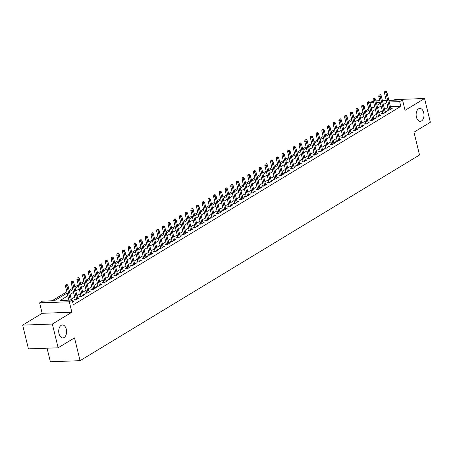 <?xml version="1.0" encoding="UTF-8"?>
<svg xmlns="http://www.w3.org/2000/svg" width="453" height="453" viewBox="0 0 453 453"><rect width="100%" height="100%" fill="white"/><g stroke="black" fill="none" stroke-linecap="round" stroke-linejoin="round"><path stroke-width="0.68" d="M416.403 117.084A6.472 3.93 -92.1 0 1 419.818 108.409A6.472 3.93 -92.1 0 1 423.697 112.667A6.472 3.93 -92.1 0 1 420.288 121.342A6.472 3.93 -92.1 0 1 416.403 117.084M59.003 333.646A6.472 3.93 -92.1 0 1 62.418 324.971A6.472 3.93 -92.1 0 1 66.297 329.229A6.472 3.93 -92.1 0 1 62.888 337.904A6.472 3.93 -92.1 0 1 59.003 333.646M373.583 107.35L371.115 107.44L369.954 102.689L373.317 100.945M47.067 348.198L50.374 361.754L80.073 360.673L419.535 154.988L413.974 132.185L430.35 122.265L424.563 98.516L394.857 99.592L393.861 100.198M80.073 360.673L74.519 337.876L58.143 347.796L28.437 348.878L22.65 325.129L52.35 324.048L71.857 312.225L69.309 301.777L39.609 302.859L42.457 301.132L54.502 300.696L67.152 293.029M71.857 312.225L42.157 313.306L22.65 325.129M42.157 313.306L39.609 302.859M368.719 108.89L365.316 110.951M363.023 112.344L359.62 114.405M357.326 115.792L353.929 117.854M351.63 119.247L348.232 121.308M345.933 122.695L342.536 124.756M340.243 126.149L336.839 128.21M334.546 129.598L331.143 131.659M328.85 133.052L325.447 135.113M323.153 136.5L319.756 138.561M317.457 139.954L314.059 142.016M311.76 143.403L308.363 145.464M306.064 146.857L302.666 148.918M300.373 150.305L296.97 152.367M294.676 153.76L291.273 155.815M288.98 157.208L285.577 159.269M283.284 160.662L279.886 162.718M277.587 164.111L274.19 166.172M271.891 167.565L268.493 169.62M266.2 171.013L262.797 173.074M260.503 174.462L257.1 176.523M254.807 177.916L251.404 179.977M249.11 181.364L245.707 183.425M243.414 184.818L240.016 186.879M237.717 188.267L234.32 190.328M232.021 191.721L228.623 193.782M226.33 195.169L222.927 197.231M220.634 198.624L217.23 200.685M214.937 202.072L211.534 204.133M209.241 205.526L205.843 207.587M203.544 208.975L200.147 211.036M197.848 212.429L194.45 214.49M192.151 215.877L188.754 217.938M186.46 219.331L183.057 221.387M180.764 222.78L177.361 224.841M175.068 226.234L171.664 228.289M169.371 229.682L165.974 231.743M163.675 233.136L160.277 235.192M157.978 236.585L154.581 238.646M152.287 240.033L148.884 242.095M146.591 243.488L143.188 245.549M140.894 246.936L137.491 248.997M135.198 250.39L131.8 252.451M129.501 253.839L126.104 255.9M123.805 257.293L120.407 259.354M118.108 260.741L114.711 262.802M112.418 264.195L109.014 266.256M106.721 267.644L103.318 269.705M101.025 271.098L97.622 273.159M95.328 274.546L91.931 276.607M89.632 278L86.234 280.062M83.935 281.449L80.538 283.51M78.244 284.903L74.841 286.964M72.548 288.351L69.145 290.413M66.851 291.806L52.027 300.786M58.143 347.796L52.35 324.048M388.453 109.394L387.009 110.272L389.014 110.198L392.434 108.125L390.792 108.188M382.757 112.848L381.313 113.72L383.317 113.646L386.737 111.574L385.095 111.636M377.06 116.296L375.616 117.168L377.626 117.101L381.041 115.028L379.399 115.085M371.364 119.751L369.92 120.623L371.93 120.549L375.344 118.476L373.702 118.539M365.667 123.199L364.223 124.071L366.234 124.003L369.648 121.931L368.006 121.987M359.971 126.647L358.533 127.525L360.537 127.452L363.957 125.379L362.315 125.441M354.28 130.102L352.836 130.974L354.841 130.906L358.261 128.833L356.619 128.89M348.584 133.55L347.14 134.428L349.144 134.354L352.564 132.282L350.922 132.344M342.887 137.004L341.443 137.876L343.448 137.803L346.868 135.736L345.226 135.792M337.191 140.453L335.747 141.33L337.757 141.257L341.171 139.184L339.529 139.247M331.494 143.907L330.05 144.779L332.06 144.705L335.475 142.638L333.833 142.695M325.798 147.355L324.359 148.233L326.364 148.159L329.778 146.087L328.142 146.149M320.107 150.809L318.663 151.681L320.667 151.608L324.088 149.541L322.445 149.598M314.41 154.258L312.966 155.136L314.971 155.062L318.391 152.989L316.749 153.052M308.714 157.712L307.27 158.584L309.274 158.51L312.695 156.444L311.052 156.5M303.017 161.16L301.573 162.038L303.584 161.964L306.998 159.892L305.356 159.954M297.321 164.615L295.877 165.487L297.887 165.413L301.302 163.346L299.66 163.403M291.624 168.063L290.18 168.941L292.191 168.867L295.605 166.795L293.963 166.857M285.928 171.517L284.49 172.389L286.494 172.316L289.914 170.249L288.272 170.305M280.237 174.966L278.793 175.843L280.798 175.77L284.218 173.697L282.576 173.759M274.541 178.42L273.097 179.292L275.101 179.218L278.521 177.146L276.879 177.208M268.844 181.868L267.4 182.746L269.405 182.672L272.825 180.6L271.183 180.656M263.148 185.322L261.704 186.194L263.714 186.121L267.128 184.048L265.486 184.111M257.451 188.771L256.007 189.643L258.017 189.575L261.432 187.502L259.79 187.559M251.755 192.225L250.311 193.097L252.321 193.023L255.735 190.951L254.093 191.013M246.058 195.673L244.62 196.545L246.625 196.477L250.045 194.405L248.403 194.462M240.367 199.122L238.924 200L240.928 199.926L244.348 197.853L242.706 197.916M234.671 202.576L233.227 203.448L235.232 203.374L238.652 201.308L237.01 201.364M228.975 206.024L227.531 206.902L229.535 206.828L232.955 204.756L231.313 204.818M223.278 209.479L221.834 210.351L223.844 210.277L227.259 208.21L225.617 208.267M217.582 212.927L216.138 213.805L218.148 213.731L221.562 211.659L219.92 211.721M211.885 216.381L210.447 217.253L212.451 217.18L215.866 215.113L214.229 215.169M206.194 219.83L204.75 220.707L206.755 220.634L210.175 218.561L208.533 218.623M200.498 223.284L199.054 224.156L201.058 224.082L204.479 222.015L202.836 222.072M194.801 226.732L193.357 227.61L195.362 227.536L198.782 225.464L197.14 225.526M189.105 230.186L187.661 231.058L189.671 230.985L193.086 228.918L191.443 228.975M183.408 233.635L181.964 234.512L183.975 234.439L187.389 232.366L185.747 232.429M177.712 237.089L176.268 237.961L178.278 237.887L181.693 235.82L180.051 235.877M172.015 240.537L170.577 241.415L172.582 241.341L176.002 239.269L174.36 239.331M166.325 243.991L164.881 244.863L166.885 244.79L170.305 242.717L168.663 242.78M160.628 247.44L159.184 248.318L161.189 248.244L164.609 246.172L162.967 246.234M154.932 250.894L153.488 251.766L155.492 251.692L158.912 249.62L157.27 249.682M149.235 254.343L147.791 255.215L149.801 255.147L153.216 253.074L151.574 253.131M143.539 257.797L142.095 258.669L144.105 258.595L147.519 256.523L145.877 256.585M137.842 261.245L136.398 262.117L138.408 262.049L141.823 259.977L140.181 260.033M132.146 264.694L130.707 265.571L132.712 265.498L136.132 263.425L134.49 263.487M126.455 268.148L125.011 269.02L127.016 268.946L130.436 266.879L128.794 266.936M120.758 271.596L119.315 272.474L121.319 272.4L124.739 270.328L123.097 270.39M115.062 275.05L113.618 275.922L115.628 275.849L119.043 273.782L117.401 273.839M109.366 278.499L107.922 279.376L109.932 279.303L113.346 277.23L111.704 277.293M103.669 281.953L102.225 282.825L104.235 282.751L107.65 280.684L106.008 280.741M97.973 285.401L96.534 286.279L98.539 286.205L101.953 284.133L100.317 284.195M92.282 288.855L90.838 289.727L92.842 289.654L96.263 287.587L94.62 287.644M86.585 292.304L85.141 293.182L87.146 293.108L90.566 291.036L88.924 291.098M80.889 295.758L79.445 296.63L81.449 296.556L84.87 294.49L83.227 294.546M75.192 299.207L73.748 300.084L75.759 300.011L79.173 297.938L77.531 298M67.831 295.82L60.119 300.492L72.157 300.05L73.318 304.801L400.814 106.359L390.441 106.738M387.944 107.304L384.54 109.366M382.247 110.753L378.844 112.814M376.551 114.207L373.147 116.268M370.854 117.655L367.457 119.717M365.158 121.11L361.76 123.171M359.461 124.558L356.064 126.619M353.77 128.012L350.367 130.068M348.074 131.461L344.671 133.522M342.377 134.915L338.974 136.97M336.681 138.363L333.283 140.424M330.984 141.817L327.587 143.873M325.288 145.266L321.89 147.327M319.591 148.714L316.194 150.775M313.901 152.168L310.498 154.23M308.204 155.617L304.801 157.678M302.508 159.071L299.105 161.132M296.811 162.519L293.414 164.581M291.115 165.974L287.717 168.035M285.418 169.422L282.021 171.483M279.728 172.876L276.324 174.937M274.031 176.325L270.628 178.386M268.335 179.779L264.931 181.84M262.638 183.227L259.235 185.288M256.942 186.681L253.544 188.742M251.245 190.13L247.848 192.191M245.549 193.584L242.151 195.645M239.858 197.032L236.455 199.094M234.161 200.486L230.758 202.542M228.465 203.935L225.062 205.996M222.768 207.389L219.371 209.445M217.072 210.838L213.674 212.899M211.375 214.286L207.978 216.347M205.679 217.74L202.281 219.801M199.988 221.189L196.585 223.25M194.292 224.643L190.889 226.704M188.595 228.091L185.192 230.152M182.899 231.545L179.501 233.606M177.202 234.994L173.805 237.055M171.506 238.448L168.108 240.509M165.815 241.896L162.412 243.957M160.119 245.35L156.715 247.412M154.422 248.799L151.019 250.86M148.726 252.253L145.328 254.314M143.029 255.702L139.632 257.763M137.333 259.156L133.935 261.217M131.636 262.604L128.239 264.665M125.945 266.058L122.542 268.114M120.249 269.507L116.846 271.568M114.552 272.961L111.149 275.016M108.856 276.409L105.458 278.47M103.159 279.863L99.762 281.919M97.463 283.312L94.065 285.373M91.772 286.76L88.369 288.821M86.076 290.214L82.672 292.276M80.379 293.663L76.976 295.724M74.683 297.117L71.28 299.178M72.616 301.913L73.477 301.392L72.497 301.426M388.889 100.379L402.507 99.887L405.056 110.334L424.563 98.516M402.507 99.887L399.659 101.608L389.28 101.987M400.814 106.359L399.659 101.608M72.157 300.05L69.309 301.777M375.928 100.849L379.795 100.713M382.411 100.617L386.279 100.475M380.192 102.321L376.324 102.457M373.708 102.554L369.954 102.689M69.445 291.636L72.842 289.58M75.141 288.187L78.539 286.126M80.838 284.733L84.235 282.678M86.529 281.285L89.932 279.224M92.225 277.836L95.628 275.775M97.922 274.382L101.325 272.321M103.618 270.934L107.021 268.872M109.315 267.48L112.712 265.418M115.011 264.031L118.409 261.97M120.708 260.577L124.105 258.516M126.398 257.128L129.801 255.067M132.095 253.674L135.498 251.613M137.791 250.226L141.194 248.165M143.488 246.772L146.885 244.711M149.184 243.323L152.582 241.262M154.881 239.869L158.278 237.808M160.577 236.421L163.975 234.36M166.268 232.967L169.671 230.911M171.964 229.518L175.368 227.457M177.661 226.064L181.064 224.009M183.357 222.616L186.755 220.554M189.054 219.161L192.451 217.106M194.75 215.713L198.148 213.652M200.441 212.264L203.844 210.203M206.138 208.81L209.541 206.749M211.834 205.362L215.237 203.301M217.531 201.908L220.934 199.847M223.227 198.459L226.625 196.398M228.924 195.005L232.321 192.944M234.62 191.557L238.018 189.496M240.311 188.103L243.714 186.041M246.007 184.654L249.41 182.593M251.704 181.2L255.107 179.139M257.4 177.752L260.798 175.69M263.097 174.297L266.494 172.236M268.793 170.849L272.191 168.788M274.49 167.395L277.887 165.334M280.18 163.946L283.584 161.885M285.877 160.492L289.28 158.437M291.573 157.044L294.977 154.983M297.27 153.59L300.667 151.534M302.966 150.141L306.364 148.08M308.663 146.687L312.06 144.632M314.354 143.239L317.757 141.177M320.05 139.79L323.453 137.729M325.747 136.336L329.15 134.275M331.443 132.888L334.841 130.826M337.14 129.433L340.537 127.372M342.836 125.985L346.234 123.924M348.533 122.531L351.93 120.47M354.223 119.082L357.627 117.021M359.92 115.628L363.323 113.567M365.616 112.18L369.019 110.119M371.313 108.726L374.71 106.665M377.009 105.277L380.407 103.216M386.783 102.554L383.385 104.615M381.086 106.002L377.689 108.063M375.39 109.456L371.992 111.517M369.699 112.905L366.296 114.966M364.002 116.359L360.599 118.42M358.306 119.807L354.903 121.868M352.61 123.261L349.212 125.322M346.913 126.71L343.516 128.771M341.217 130.164L337.819 132.225M335.526 133.612L332.123 135.674M329.829 137.066L326.426 139.128M324.133 140.515L320.73 142.576M318.436 143.969L315.039 146.025M312.74 147.418L309.342 149.479M307.043 150.872L303.646 152.927M301.347 154.32L297.949 156.381M295.656 157.774L292.253 159.83M289.96 161.223L286.556 163.284M284.263 164.671L280.86 166.732M278.567 168.125L275.169 170.186M272.87 171.574L269.473 173.635M267.174 175.028L263.776 177.089M261.483 178.476L258.08 180.537M255.786 181.93L252.383 183.992M250.09 185.379L246.687 187.44M244.394 188.833L240.99 190.894M238.697 192.282L235.3 194.343M233.001 195.736L229.603 197.797M227.304 199.184L223.907 201.245M221.613 202.638L218.21 204.699M215.917 206.087L212.514 208.148M210.22 209.541L206.817 211.602M204.524 212.989L201.126 215.05M198.827 216.443L195.43 218.499M193.131 219.892L189.733 221.953M187.434 223.346L184.037 225.401M181.744 226.794L178.34 228.856M176.047 230.249L172.644 232.304M170.351 233.697L166.947 235.758M164.654 237.146L161.257 239.207M158.958 240.6L155.56 242.661M153.261 244.048L149.864 246.109M147.57 247.502L144.167 249.563M141.874 250.951L138.471 253.012M136.177 254.405L132.774 256.466M130.481 257.853L127.078 259.914M124.785 261.307L121.387 263.369M119.088 264.756L115.691 266.817M113.392 268.21L109.994 270.271M107.701 271.658L104.298 273.72M102.004 275.113L98.601 277.174M96.308 278.561L92.905 280.622M90.611 282.015L87.214 284.071M84.915 285.464L81.517 287.525M79.218 288.918L75.821 290.973M73.522 292.366L70.124 294.427M66.551 284.852L67.123 284.512L66.319 284.541L65.747 284.886L66.551 284.852L66.948 286.217L67.973 285.594L71.5 300.079M70.334 300.118L66.948 286.217L65.504 286.268L68.89 300.169M65.747 284.886L65.504 286.268M67.973 285.594L67.123 284.512M72.248 281.404L72.82 281.058L72.016 281.087L71.444 281.432L72.248 281.404L72.644 282.763L73.669 282.145L77.729 298.816M76.704 299.433L72.644 282.763L71.195 282.819L75.391 300.022M71.444 281.432L71.195 282.819M73.669 282.145L72.82 281.058M77.944 277.955L78.511 277.61L77.14 277.983L77.944 277.955L78.335 279.314L79.36 278.691L83.426 295.362M82.401 295.985L78.335 279.314L76.891 279.365L81.087 296.573M77.14 277.983L76.891 279.365M79.36 278.691L78.511 277.61M83.641 274.501L84.207 274.156L83.403 274.184L82.837 274.529L83.641 274.501L84.032 275.86L85.056 275.243L89.122 291.913M88.097 292.53L84.032 275.86L82.588 275.917L86.783 293.119M82.837 274.529L82.588 275.917M85.056 275.243L84.207 274.156M89.332 271.053L89.904 270.707L89.099 270.735L88.533 271.081L89.332 271.053L89.728 272.412L90.753 271.789L94.819 288.459M93.794 289.082L89.728 272.412L88.284 272.463L92.48 289.671M88.533 271.081L88.284 272.463M90.753 271.789L89.904 270.707M95.028 267.598L95.6 267.253L94.796 267.281L94.23 267.627L95.028 267.598L95.424 268.963L96.449 268.34L100.515 285.011M99.49 285.628L95.424 268.963L93.981 269.014L98.171 286.217M94.23 267.627L93.981 269.014M96.449 268.34L95.6 267.253M100.725 264.15L101.296 263.805L99.92 264.178L100.725 264.15L101.121 265.509L102.146 264.886L106.206 281.556M105.181 282.179L101.121 265.509L99.677 265.56L103.867 282.768M99.92 264.178L99.677 265.56M102.146 264.886L101.296 263.805M106.421 260.696L106.993 260.35L105.617 260.724L106.421 260.696L106.817 262.061L107.842 261.438L111.902 278.108M110.877 278.725L106.817 262.061L105.368 262.111L109.564 279.314M105.617 260.724L105.368 262.111M107.842 261.438L106.993 260.35M112.118 257.247L112.684 256.902L111.313 257.276L112.118 257.247L112.514 258.606L113.539 257.984L117.599 274.654M116.574 275.277L112.514 258.606L111.064 258.657L115.26 275.866M111.313 257.276L111.064 258.657M113.539 257.984L112.684 256.902M117.814 253.793L118.38 253.448L117.01 253.822L117.814 253.793L118.205 255.158L119.23 254.535L123.295 271.205M122.27 271.823L118.205 255.158L116.761 255.209L120.957 272.412M117.01 253.822L116.761 255.209M119.23 254.535L118.38 253.448M123.51 250.345L124.077 249.999L122.706 250.373L123.51 250.345L123.901 251.704L124.926 251.081L128.992 267.751M127.967 268.374L123.901 251.704L122.457 251.755L126.653 268.963M122.706 250.373L122.457 251.755M124.926 251.081L124.077 249.999M129.201 246.891L129.773 246.545L128.969 246.574L128.403 246.919L129.201 246.891L129.598 248.255L130.623 247.632L134.688 264.303M133.663 264.92L129.598 248.255L128.154 248.306L132.35 265.509M128.403 246.919L128.154 248.306M130.623 247.632L129.773 246.545M134.898 243.442L135.47 243.097L134.666 243.125L134.094 243.471L134.898 243.442L135.294 244.801L136.319 244.178L140.385 260.849M139.36 261.472L135.294 244.801L133.85 244.852L138.04 262.061M134.094 243.471L133.85 244.852M136.319 244.178L135.47 243.097M140.594 239.988L141.166 239.643L139.79 240.016L140.594 239.988L140.991 241.353L142.016 240.73L146.076 257.4M145.051 258.023L140.991 241.353L139.547 241.404L143.737 258.606M139.79 240.016L139.547 241.404M142.016 240.73L141.166 239.643M146.291 236.54L146.863 236.194L145.487 236.568L146.291 236.54L146.687 237.899L147.712 237.281L151.772 253.946M150.747 254.569L146.687 237.899L145.237 237.955L149.433 255.158M145.487 236.568L145.237 237.955M147.712 237.281L146.863 236.194M151.987 233.085L152.553 232.74L151.183 233.119L151.987 233.085L152.378 234.45L153.408 233.827L157.468 250.498M156.444 251.121L152.378 234.45L150.934 234.501L155.13 251.704M151.183 233.119L150.934 234.501M153.408 233.827L152.553 232.74M157.684 229.637L158.25 229.292L156.88 229.665L157.684 229.637L158.074 230.996L159.099 230.379L163.165 247.044M162.14 247.666L158.074 230.996L156.63 231.053L160.826 248.255M156.88 229.665L156.63 231.053M159.099 230.379L158.25 229.292M163.38 226.183L163.946 225.837L162.576 226.217L163.38 226.183L163.771 227.548L164.796 226.925L168.861 243.595M167.837 244.218L163.771 227.548L162.327 227.599L166.523 244.807M162.576 226.217L162.327 227.599M164.796 226.925L163.946 225.837M169.071 222.734L169.643 222.389L168.839 222.417L168.273 222.763L169.071 222.734L169.467 224.093L170.492 223.476L174.558 240.141M173.533 240.764L169.467 224.093L168.023 224.15L172.219 241.353M168.273 222.763L168.023 224.15M170.492 223.476L169.643 222.389M174.767 219.28L175.339 218.941L174.535 218.969L173.963 219.314L174.767 219.28L175.164 220.645L176.189 220.022L180.254 236.693M179.224 237.315L175.164 220.645L173.72 220.696L177.91 237.904M173.963 219.314L173.72 220.696M176.189 220.022L175.339 218.941M180.464 215.832L181.036 215.486L179.66 215.86L180.464 215.832L180.86 217.191L181.885 216.574L185.945 233.238M184.92 233.861L180.86 217.191L179.416 217.247L183.607 234.45M179.66 215.86L179.416 217.247M181.885 216.574L181.036 215.486M186.16 212.383L186.727 212.038L185.356 212.412L186.16 212.383L186.557 213.742L187.582 213.12L191.642 229.79M190.617 230.413L186.557 213.742L185.107 213.793L189.303 231.002M185.356 212.412L185.107 213.793M187.582 213.12L186.727 212.038M191.857 208.929L192.423 208.584L191.053 208.958L191.857 208.929L192.248 210.288L193.272 209.671L197.338 226.341M196.313 226.959L192.248 210.288L190.804 210.345L195 227.548M191.053 208.958L190.804 210.345M193.272 209.671L192.423 208.584M197.553 205.481L198.12 205.135L196.749 205.509L197.553 205.481L197.944 206.84L198.969 206.217L203.035 222.887M202.01 223.51L197.944 206.84L196.5 206.891L200.696 224.099M196.749 205.509L196.5 206.891M198.969 206.217L198.12 205.135M203.244 202.027L203.816 201.681L203.012 201.71L202.446 202.055L203.244 202.027L203.64 203.391L204.665 202.768L208.731 219.439M207.706 220.056L203.64 203.391L202.197 203.442L206.392 220.645M202.446 202.055L202.197 203.442M204.665 202.768L203.816 201.681M208.941 198.578L209.513 198.233L208.708 198.261L208.142 198.607L208.941 198.578L209.337 199.937L210.362 199.314L214.428 215.985M213.403 216.608L209.337 199.937L207.893 199.988L212.083 217.197M208.142 198.607L207.893 199.988M210.362 199.314L209.513 198.233M214.637 195.124L215.209 194.779L214.405 194.807L213.833 195.152L214.637 195.124L215.033 196.489L216.058 195.866L220.118 212.536M219.093 213.153L215.033 196.489L213.59 196.54L217.78 213.742M213.833 195.152L213.59 196.54M216.058 195.866L215.209 194.779M220.334 191.676L220.905 191.33L219.529 191.704L220.334 191.676L220.73 193.035L221.755 192.412L225.815 209.082M224.79 209.705L220.73 193.035L219.28 193.086L223.476 210.294M219.529 191.704L219.28 193.086M221.755 192.412L220.905 191.33M226.03 188.221L226.596 187.876L225.226 188.25L226.03 188.221L226.421 189.586L227.451 188.963L231.511 205.634M230.486 206.251L226.421 189.586L224.977 189.637L229.173 206.84M225.226 188.25L224.977 189.637M227.451 188.963L226.596 187.876M231.726 184.773L232.293 184.428L230.922 184.801L231.726 184.773L232.117 186.132L233.142 185.509L237.208 202.18M236.183 202.802L232.117 186.132L230.673 186.183L234.869 203.391M230.922 184.801L230.673 186.183M233.142 185.509L232.293 184.428M237.423 181.319L237.989 180.974L237.185 181.002L236.619 181.347L237.423 181.319L237.814 182.684L238.839 182.061L242.904 198.731M241.879 199.348L237.814 182.684L236.37 182.735L240.566 199.937M236.619 181.347L236.37 182.735M238.839 182.061L237.989 180.974M243.114 177.87L243.686 177.525L242.882 177.553L242.315 177.899L243.114 177.87L243.51 179.229L244.535 178.607L248.601 195.277M247.576 195.9L243.51 179.229L242.066 179.28L246.262 196.489M242.315 177.899L242.066 179.28M244.535 178.607L243.686 177.525M248.81 174.416L249.382 174.071L248.578 174.099L248.006 174.445L248.81 174.416L249.207 175.781L250.232 175.158L254.297 191.829M253.272 192.446L249.207 175.781L247.763 175.832L251.953 193.035M248.006 174.445L247.763 175.832M250.232 175.158L249.382 174.071M254.507 170.968L255.079 170.622L254.275 170.651L253.703 170.996L254.507 170.968L254.903 172.327L255.928 171.71L259.988 188.374M258.963 188.997L254.903 172.327L253.459 172.383L257.649 189.586M253.703 170.996L253.459 172.383M255.928 171.71L255.079 170.622M260.203 167.514L260.775 167.168L259.399 167.542L260.203 167.514L260.6 168.878L261.624 168.256L265.685 184.926M264.66 185.549L260.6 168.878L259.15 168.929L263.346 186.132M259.399 167.542L259.15 168.929M261.624 168.256L260.775 167.168M265.9 164.065L266.466 163.72L265.096 164.094L265.9 164.065L266.29 165.424L267.315 164.807L271.381 181.472M270.356 182.095L266.29 165.424L264.846 165.481L269.042 182.684M265.096 164.094L264.846 165.481M267.315 164.807L266.466 163.72M271.596 160.611L272.162 160.266L270.792 160.645L271.596 160.611L271.987 161.976L273.012 161.353L277.077 178.023M276.053 178.646L271.987 161.976L270.543 162.027L274.739 179.229M270.792 160.645L270.543 162.027M273.012 161.353L272.162 160.266M277.293 157.163L277.859 156.817L276.489 157.191L277.293 157.163L277.683 158.522L278.708 157.904L282.774 174.569M281.749 175.192L277.683 158.522L276.239 158.578L280.435 175.781M276.489 157.191L276.239 158.578M278.708 157.904L277.859 156.817M282.983 153.709L283.555 153.363L282.751 153.397L282.185 153.743L282.983 153.709L283.38 155.073L284.405 154.45L288.47 171.121M287.445 171.744L283.38 155.073L281.936 155.124L286.126 172.333M282.185 153.743L281.936 155.124M284.405 154.45L283.555 153.363M288.68 150.26L289.252 149.915L287.876 150.288L288.68 150.26L289.076 151.619L290.101 151.002L294.167 167.667M293.136 168.29L289.076 151.619L287.632 151.676L291.823 168.878M287.876 150.288L287.632 151.676M290.101 151.002L289.252 149.915M294.376 146.806L294.948 146.466L294.144 146.495L293.572 146.84L294.376 146.806L294.773 148.171L295.798 147.548L299.858 164.218M298.833 164.841L294.773 148.171L293.329 148.222L297.519 165.43M293.572 146.84L293.329 148.222M295.798 147.548L294.948 146.466M300.073 143.358L300.639 143.012L299.269 143.386L300.073 143.358L300.469 144.717L301.494 144.099L305.554 160.77M304.529 161.387L300.469 144.717L299.02 144.773L303.216 161.976M299.269 143.386L299.02 144.773M301.494 144.099L300.639 143.012M305.769 139.909L306.336 139.564L304.965 139.937L305.769 139.909L306.16 141.268L307.185 140.645L311.251 157.316M310.226 157.938L306.16 141.268L304.716 141.319L308.912 158.527M304.965 139.937L304.716 141.319M307.185 140.645L306.336 139.564M311.466 136.455L312.032 136.11L311.228 136.138L310.662 136.483L311.466 136.455L311.857 137.814L312.881 137.197L316.947 153.867M315.922 154.484L311.857 137.814L310.413 137.871L314.609 155.073M310.662 136.483L310.413 137.871M312.881 137.197L312.032 136.11M317.157 133.006L317.729 132.661L316.924 132.689L316.358 133.035L317.157 133.006L317.553 134.365L318.578 133.743L322.644 150.413M321.619 151.036L317.553 134.365L316.109 134.416L320.305 151.625M316.358 133.035L316.109 134.416M318.578 133.743L317.729 132.661M322.853 129.552L323.425 129.207L322.621 129.235L322.055 129.581L322.853 129.552L323.249 130.917L324.274 130.294L328.34 146.965M327.315 147.582L323.249 130.917L321.806 130.968L325.996 148.171M322.055 129.581L321.806 130.968M324.274 130.294L323.425 129.207M328.55 126.104L329.121 125.758L328.317 125.787L327.745 126.132L328.55 126.104L328.946 127.463L329.971 126.84L334.031 143.51M333.006 144.133L328.946 127.463L327.502 127.514L331.692 144.722M327.745 126.132L327.502 127.514M329.971 126.84L329.121 125.758M334.246 122.65L334.818 122.304L334.014 122.333L333.442 122.678L334.246 122.65L334.642 124.014L335.667 123.392L339.727 140.062M338.702 140.679L334.642 124.014L333.193 124.065L337.389 141.268M333.442 122.678L333.193 124.065M335.667 123.392L334.818 122.304M339.943 119.201L340.509 118.856L339.138 119.23L339.943 119.201L340.333 120.56L341.364 119.937L345.424 136.608M344.399 137.231L340.333 120.56L338.889 120.611L343.085 137.82M339.138 119.23L338.889 120.611M341.364 119.937L340.509 118.856M345.639 115.747L346.205 115.402L344.835 115.775L345.639 115.747L346.03 117.112L347.055 116.489L351.12 133.159M350.095 133.777L346.03 117.112L344.586 117.163L348.782 134.365M344.835 115.775L344.586 117.163M347.055 116.489L346.205 115.402M351.335 112.299L351.902 111.953L351.098 111.982L350.531 112.327L351.335 112.299L351.726 113.658L352.751 113.035L356.817 129.705M355.792 130.328L351.726 113.658L350.282 113.709L354.478 130.917M350.531 112.327L350.282 113.709M352.751 113.035L351.902 111.953M357.026 108.845L357.598 108.499L356.794 108.527L356.228 108.873L357.026 108.845L357.423 110.209L358.448 109.586L362.513 126.257M361.488 126.874L357.423 110.209L355.979 110.26L360.175 127.463M356.228 108.873L355.979 110.26M358.448 109.586L357.598 108.499M362.723 105.396L363.295 105.051L362.491 105.079L361.919 105.424L362.723 105.396L363.119 106.755L364.144 106.138L368.21 122.803M367.185 123.426L363.119 106.755L361.675 106.806L365.865 124.014M361.919 105.424L361.675 106.806M364.144 106.138L363.295 105.051M368.419 101.942L368.991 101.597L367.615 101.97L368.419 101.942L368.816 103.307L369.841 102.684L373.901 119.354M372.876 119.977L368.816 103.307L367.372 103.358L371.562 120.56M367.615 101.97L367.372 103.358M369.841 102.684L368.991 101.597M374.116 98.494L374.688 98.148L373.884 98.176L373.312 98.522L374.116 98.494L374.512 99.853L375.537 99.235L379.597 115.9M378.572 116.523L374.512 99.853L373.062 99.909L377.258 117.112M373.312 98.522L373.062 99.909M375.537 99.235L374.688 98.148M379.812 95.039L380.378 94.694L379.008 95.073L379.812 95.039L380.203 96.404L381.228 95.781L385.293 112.452M384.269 113.074L380.203 96.404L378.759 96.455L382.955 113.658M379.008 95.073L378.759 96.455M381.228 95.781L380.378 94.694M385.509 91.591L386.075 91.246L384.705 91.619L385.509 91.591L385.899 92.95L386.924 92.333L390.99 108.997M389.965 109.62L385.899 92.95L384.455 93.007L388.651 110.209M384.705 91.619L384.455 93.007M386.924 92.333L386.075 91.246"/></g></svg>
